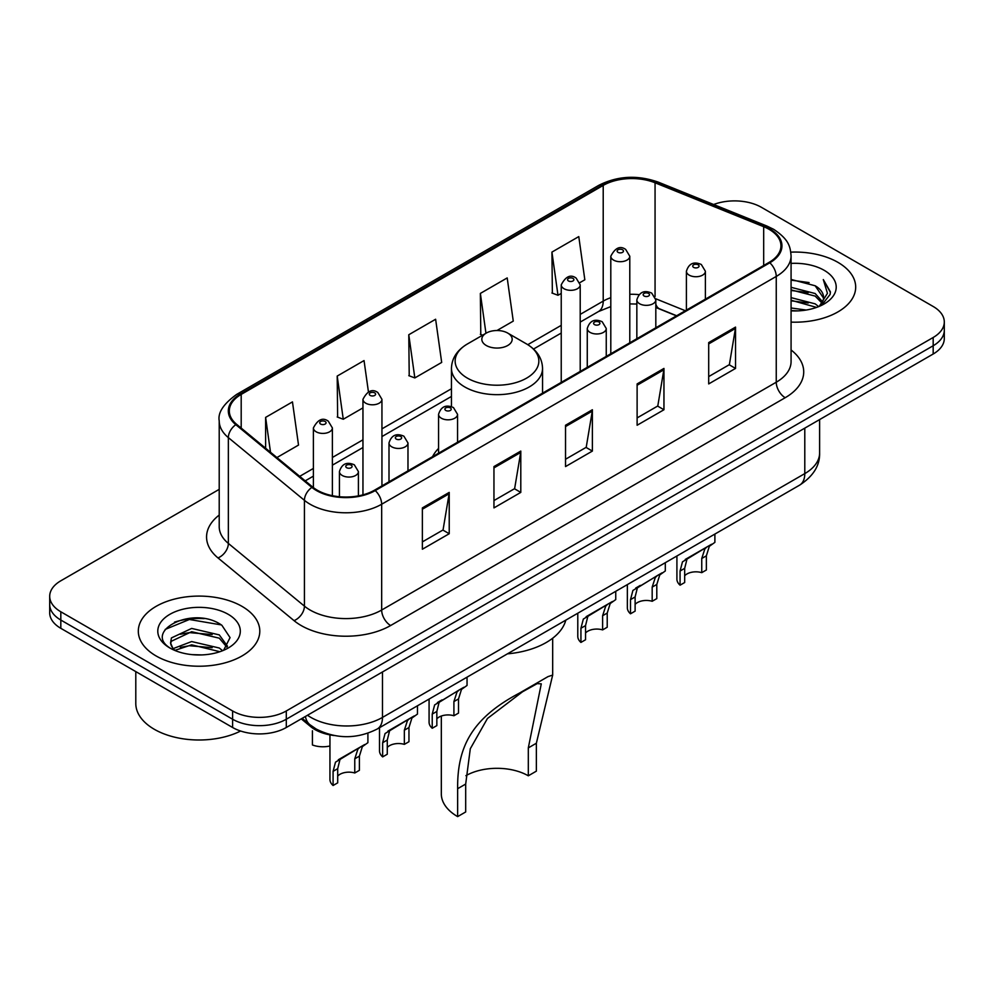 <?xml version="1.0" encoding="UTF-8"?>
<svg xmlns="http://www.w3.org/2000/svg" width="994" height="994" viewBox="0 0 994 994"><rect width="100%" height="100%" fill="white"/><g stroke="black" fill="none" stroke-linecap="round" stroke-linejoin="round"><path stroke-width="1.49" d="M438.565 448.406A67.058 38.716 0 0 0 432.564 456.656M676.467 315.843L656.959 307.954A50.619 29.224 0 0 0 655.816 307.506M334.245 735.535A37.958 21.918 180 0 1 310.687 726.626L301.257 718.861M204.118 618.616A50.619 29.224 0 0 0 174.497 622.132M219.214 489.346L60.82 580.794A37.958 21.918 0 0 0 49.7 596.288L49.7 612.813A37.958 21.918 0 0 0 60.82 628.32L232.608 727.496A37.958 21.918 0 0 0 286.297 727.496L933.18 354.013A37.958 21.918 0 0 0 944.3 338.519L944.3 330.257A37.958 21.918 0 0 1 933.18 345.75A37.958 21.918 0 0 0 944.3 330.257L944.3 321.994A37.958 21.918 0 0 0 933.18 306.487L761.392 207.311A37.958 21.918 0 0 0 713.642 204.515M49.7 596.288A37.958 21.918 0 0 0 60.82 611.782L232.608 710.959A37.958 21.918 0 0 0 286.297 710.959L286.297 719.234L933.18 345.75L286.297 719.234A37.958 21.918 0 0 1 232.608 719.234A37.958 21.918 0 0 0 286.297 719.234L286.297 727.496M60.82 611.782L60.82 620.045L232.608 719.234L60.82 620.045A37.958 21.918 0 0 1 49.7 604.551A37.958 21.918 0 0 0 60.82 620.045L60.82 628.32M837.892 262.329A60.733 35.063 0 0 0 790.814 252.141A60.733 35.063 0 0 1 837.892 262.329A60.733 35.063 0 0 1 855.685 287.117A60.733 35.063 0 0 0 837.892 262.329M242.002 606.365A60.733 35.063 0 0 0 175.814 598.761A60.733 35.063 0 0 0 138.315 631.153A60.733 35.063 0 0 0 156.108 655.953A60.733 35.063 0 0 0 222.296 663.557A60.733 35.063 0 0 0 259.794 631.153A60.733 35.063 0 0 0 242.002 606.365A60.733 35.063 0 0 0 175.814 598.761A60.733 35.063 0 0 0 138.315 631.153A60.733 35.063 0 0 0 156.108 655.953A60.733 35.063 0 0 0 222.296 663.557A60.733 35.063 0 0 0 259.794 631.153A60.733 35.063 0 0 0 242.002 606.365M769.083 229.316A40.493 23.371 180 0 1 780.949 245.841A40.493 23.371 180 0 1 769.083 262.379L374.514 490.179A40.493 23.371 180 0 1 312.712 487.06L236.659 424.351A40.493 23.371 180 0 1 229.328 410.944A40.493 23.371 180 0 1 241.194 394.407L603.209 185.406A40.493 23.371 180 0 1 655.058 182.784L763.678 226.694A40.493 23.371 180 0 1 769.083 229.316M769.803 228.906A41.499 23.968 0 0 0 764.262 226.222L655.642 182.312A41.499 23.968 0 0 0 602.488 184.996L240.473 393.997A41.499 23.968 0 0 0 235.827 424.686L311.88 487.395A41.499 23.968 0 0 0 375.223 490.589L769.803 262.789A41.499 23.968 0 0 0 769.803 228.906M422.375 507.897L422.375 549.222L449.226 533.728L449.226 492.403L422.375 507.897M422.375 541.892L443.051 529.964L449.114 493.782A10.126 5.84 -120 0 0 449.226 492.403M442.877 530.063L449.226 533.728M493.956 466.571L493.956 507.897L520.794 492.403L520.794 451.077L493.956 466.571M493.956 500.566L514.631 488.638L520.694 452.456A10.126 5.84 -120 0 0 520.794 451.077M514.445 488.737L520.794 492.403M708.697 342.595L708.697 383.92L735.535 368.426L735.535 327.101L708.697 342.595M708.697 376.589L729.372 364.661L735.423 328.48A10.126 5.84 -120 0 0 735.535 327.101M729.186 364.761L735.535 368.426M637.117 383.92L637.117 425.246L663.955 409.752L663.955 368.426L637.117 383.92M637.117 417.915L657.792 405.987L663.843 369.805A10.126 5.84 -120 0 0 663.955 368.426M657.606 406.086L663.955 409.752M565.536 425.246L565.536 466.571L592.374 451.077L592.374 409.752L565.536 425.246M565.536 459.24L586.212 447.312L592.275 411.131A10.126 5.84 -120 0 0 592.374 409.752M586.025 447.412L592.374 451.077M791.075 322.118A60.733 35.063 0 0 0 855.685 287.117A60.733 35.063 0 0 1 791.075 322.118M286.297 710.959L933.18 337.488A37.958 21.918 0 0 0 944.3 321.994M276.928 457.551L298.523 445.076L292.46 401.899L265.622 417.393L265.622 448.232M496.938 330.53L513.264 321.099L507.201 277.922L480.363 293.416L480.785 334.493M579.875 282.644L584.832 279.774L578.781 236.597L551.931 252.091L552.366 293.168M368.439 391.884L364.04 360.573L337.202 376.067L337.637 417.145M408.782 334.742L414.833 377.931L441.684 362.425L435.62 319.248L408.782 334.742L409.217 375.819M414.833 377.931L408.782 375.657M482.637 335.189L480.363 334.332M480.363 293.416L485.954 333.276M551.931 252.091L557.994 295.28L561.237 293.404M557.994 295.28L551.931 293.006M337.202 376.067L343.265 419.257L362.959 407.875M343.265 419.257L337.202 416.983M265.622 417.393L270.517 452.27M791.075 307.978L806.146 310.041M791.075 310.55L797.847 310.886M791.075 297.641L815.167 303.853L818.671 306.612M791.075 300.225L816.559 307.407M791.075 287.316L815.167 293.528L822.56 301.754M791.075 289.888L815.167 296.1L821.901 302.984M818.82 306.55A28.602 16.513 0 0 0 823.554 297.454A28.602 16.513 0 0 0 815.167 285.775L823.529 298.076M791.075 310.836A41.263 23.819 0 0 0 824.125 303.965A41.263 23.819 0 0 0 824.125 270.281A41.263 23.819 0 0 0 791.075 263.41M815.167 285.775L791.075 279.438M821.616 305.295L830.127 294.41L830.4 291.863L823.305 279.575L827.443 293.317L819.28 306.351M823.305 279.575L830.388 292.36M791.075 280.134L809.091 282.594M791.075 290.472L808.234 292.671M791.075 300.797L808.234 303.008M441.324 716.04L441.324 793.883A55.676 32.143 0 0 0 457.638 816.608L457.638 788.702C457.203 747.5 471.38 718.476 519.415 693.116L547.967 676.641L552.676 675.063L536.362 743.239L536.362 771.145L528.311 775.805A44.283 25.571 0 0 0 465.9 775.68M528.311 775.805L528.311 747.898L541.283 683.86L537.182 683.624L522.484 691.812L487.445 718.488L470.299 748.743L465.689 784.055L465.689 811.961L457.638 816.608M486.265 345.49A15.183 8.772 0 0 0 507.735 345.49A15.183 8.772 0 0 0 507.735 333.089L526.584 343.974A41.847 24.154 0 0 0 526.584 343.974A41.847 24.154 0 0 1 526.584 378.142A41.847 24.154 0 0 1 467.416 378.142A41.847 24.154 0 0 1 467.404 343.974C457.103 350.099 451.785 358.225 451.45 368.364A45.55 26.304 0 0 0 464.794 386.964A45.55 26.304 0 0 0 514.432 392.667A45.55 26.304 0 0 0 542.55 368.364C542.215 358.225 536.897 350.099 526.596 343.974L507.735 333.089A15.183 8.772 0 0 0 486.265 333.089A15.183 8.772 0 0 0 486.265 345.49M507.437 653.841A69.592 40.182 0 0 0 565.81 620.132M547.967 676.641L519.415 693.116L547.967 676.641M135.793 671.596L135.793 703.479A63.268 36.529 0 0 0 154.319 729.298A63.268 36.529 0 0 0 240.598 731.025M192.14 654.636L201.782 654.922M173.229 648.585L191.656 641.552L219.276 648.013L222.631 650.71M174.919 650.349L191.656 644.833L219.885 651.716M173.515 649.865L170.558 642.932A28.602 16.513 0 0 0 175.18 650.585M170.558 642.932L171.428 637.924L191.656 628.432L219.276 634.893L227.502 646.249M170.633 643.342L171.428 641.205L191.656 631.712L219.276 638.173L226.856 647.106M223.6 650.3L230.061 637.614L221.886 625.288C192.948 604.476 141.496 631.898 171.204 648.709L171.353 648.809M228.222 614.317A41.263 23.819 0 0 0 169.875 614.317A41.263 23.819 0 0 0 169.875 648.001A41.263 23.819 0 0 0 228.222 648.001A41.263 23.819 0 0 0 228.222 614.317M165.178 629.426L189.394 619.486L221.327 624.915M180.312 634.259L189.394 632.606L212.194 634.557M180.312 647.38L189.394 645.727L212.194 647.678M684.68 575.762A12.649 7.306 180 0 1 701.752 572.656L701.752 558.491L704.845 548.924L707.032 546.886L689.886 556.789L686.953 559.249L684.68 568.344L684.68 582.521L680.07 585.18A18.985 10.959 180 0 1 676.914 579.142L676.914 555.981M680.07 585.18L680.07 571.016L682.48 561.834L708.548 546.004M714.885 534.064L714.885 542.351L709.318 546.34L706.361 555.832L706.361 569.997L701.752 572.656M685.276 559.436L689.886 556.789L685.276 559.436M635.116 604.377A12.649 7.306 180 0 1 652.176 601.283L652.176 587.106L655.282 577.539L657.456 575.501L637.378 587.864L635.116 596.959L635.116 611.136L630.494 613.795A18.985 10.959 180 0 1 627.351 607.756L627.351 584.609M630.494 613.795L630.494 599.63L632.905 590.448L658.985 574.619M665.309 562.691L665.309 570.966L659.755 574.954L656.798 584.447L656.798 598.612L652.176 601.283M635.713 588.063L640.31 585.404L635.713 588.063M585.541 632.992A12.649 7.306 180 0 1 602.612 629.898L602.612 615.733L605.706 606.154L607.893 604.116L590.747 614.019L587.814 616.491L585.541 625.586L585.541 639.751L580.931 642.422A18.985 10.959 180 0 1 577.787 636.371L577.787 613.223M580.931 642.422L580.931 628.245L583.341 619.063L609.421 603.246M615.746 591.306L615.746 599.593L610.179 603.569L607.222 613.062L607.222 627.239L602.612 629.898M586.149 616.678L590.747 614.019L586.149 616.678M436.838 718.848A12.649 7.306 180 0 1 453.91 715.755L453.91 701.578L457.004 692.01L459.191 689.973L439.112 702.336L436.838 711.431L436.838 725.608L432.228 728.267A18.985 10.959 180 0 1 429.073 722.228L429.073 699.08M432.228 728.267L432.228 714.102L434.639 704.92L460.707 689.091M467.043 677.163L467.043 685.438L461.477 689.426L458.52 698.919L458.52 713.083L453.91 715.755M437.435 702.534L442.044 699.875L437.435 702.534M387.275 747.463A12.649 7.306 180 0 1 404.347 744.369L404.347 730.205L407.441 720.625L409.627 718.587L392.468 728.49L389.549 730.963L387.275 740.058L387.275 754.222L382.653 756.894A18.985 10.959 180 0 1 379.509 750.843L379.509 727.695M382.653 756.894L382.653 742.717L385.063 733.535L411.143 717.718M417.468 705.777L417.468 714.065L411.914 718.041L408.956 727.533L408.956 741.71L404.347 744.369M387.871 731.149L392.468 728.49L387.871 731.149M337.699 776.09A12.649 7.306 180 0 1 354.771 772.984L354.771 758.82L357.865 749.24L360.052 747.215L342.905 757.105L339.973 759.578L337.699 768.673L337.699 782.837L333.089 785.509A18.985 10.959 180 0 1 329.946 779.47L329.946 734.877M333.089 785.509L333.089 771.332L335.5 762.162L361.58 746.332M367.904 733.237L367.904 742.68L362.338 746.656L359.393 756.148L359.393 770.325L354.771 772.984M338.308 759.764L342.905 757.105L338.308 759.764M312.414 730.789L312.414 744.953A18.985 10.959 180 0 0 329.946 745.985M310.687 725.334L310.687 726.626M307.494 715.258A50.619 29.224 0 0 0 310.898 717.419A50.619 29.224 0 0 0 382.479 717.419L804.792 473.604A50.619 29.224 0 0 0 819.615 452.941C819.988 465.503 813.291 476.25 799.549 485.184L377.235 729.012A25.31 14.612 60 0 0 382.479 717.419L382.479 671.969M804.792 428.141L804.792 473.604A25.31 14.612 60 0 1 799.549 485.184M305.444 716.438A25.31 16.923 129.5 0 0 309.855 724.663L302.164 718.327M933.18 354.013L933.18 337.488M232.608 727.496L232.608 710.959M791.075 349.975A63.268 36.529 180 0 1 785.198 397.712L390.617 625.524A12.649 7.306 60 0 1 381.671 610.03L776.252 382.218A50.619 29.224 0 0 0 791.075 361.555L791.075 255.769A50.619 29.224 180 0 1 776.252 276.431A12.649 7.306 -120 0 0 769.803 262.789M390.617 625.524A63.268 36.529 180 0 1 301.145 625.524A63.268 36.529 180 0 1 294.05 620.641L217.997 557.932A63.268 36.529 180 0 1 219.214 515.066M310.091 610.03A50.619 29.224 0 0 0 381.671 610.03L381.671 504.231A50.619 29.224 180 0 1 304.425 500.33L228.359 437.621A50.619 29.224 180 0 1 219.214 420.86L219.214 526.658A50.619 29.224 0 0 0 228.359 543.42L304.425 606.129A50.619 29.224 0 0 0 310.091 610.03M791.075 255.769C790.255 247.071 789.447 239.827 773.63 229.303L766.97 226.073A12.649 5.927 112 0 0 764.262 226.222M766.97 226.073L658.351 182.163C637.39 174.758 617.498 175.826 598.674 185.393A12.649 7.306 60 0 1 602.488 184.996M240.473 393.997A12.649 7.306 -120 0 0 236.659 394.407C223.526 403.85 217.711 412.659 219.214 420.86M235.827 424.686A12.649 8.461 129.5 0 0 228.359 437.621L228.359 543.42A12.649 8.461 -50.5 0 1 217.997 557.932M658.351 182.163A12.649 5.927 112 0 0 655.642 182.312M311.88 487.395A12.649 8.461 129.5 0 0 304.425 500.33L304.425 606.129A12.649 8.461 -50.5 0 1 294.05 620.641M375.223 490.589A12.649 7.306 60 0 1 381.671 504.231L776.252 276.431L776.252 382.218A12.649 7.306 60 0 0 785.198 397.712M241.194 394.407L241.194 428.091M763.678 226.694L763.678 265.497M655.058 182.784L655.058 296.61M685.326 310.737L655.742 298.772M638.98 294.634A40.493 23.371 0 0 0 629.786 294.299M610.801 297.678A40.493 23.371 0 0 0 603.209 301.12L580.21 314.39M603.209 185.406L603.209 301.12A22.775 13.146 60 0 1 598.487 311.544L580.21 322.093M561.237 325.349L527.764 344.682M451.45 388.741L381.944 428.861M362.959 439.82L332.381 457.476M313.396 468.435L299.716 476.337M676.653 315.744L659.594 308.848A22.775 10.661 -68 0 1 655.816 304.114M565.536 426.563L592.275 411.131M637.117 385.237L663.843 369.805M708.697 343.912L735.423 328.48M493.956 467.888L520.694 452.456M422.375 509.214L449.114 493.782M465.689 784.055L457.638 788.702M536.362 743.239L528.311 747.898M689.19 275.139A9.493 5.479 180 0 1 686.407 271.263C688.83 263.472 693.8 261.211 701.304 264.491L705.392 271.263A9.493 5.479 180 0 1 699.527 276.32A9.493 5.479 180 0 1 689.19 275.139M698.136 264.802A3.168 1.826 0 0 0 693.663 264.802A3.168 1.826 0 0 0 693.663 267.386A3.168 1.826 0 0 0 698.136 267.386A3.168 1.826 0 0 0 698.136 264.802M707.032 546.886L711.629 544.227M701.752 558.491L706.361 555.832M680.07 571.016L684.68 568.344M639.614 303.754A9.493 5.479 180 0 1 636.843 299.877C639.266 292.087 644.224 289.838 651.729 293.106L655.816 299.877A9.493 5.479 180 0 1 649.964 304.934A9.493 5.479 180 0 1 639.614 303.754M648.573 293.416A3.168 1.826 0 0 0 644.1 293.416A3.168 1.826 0 0 0 644.1 296.001A3.168 1.826 0 0 0 648.573 296.001A3.168 1.826 0 0 0 648.573 293.416M657.456 575.501L662.066 572.842M652.176 587.106L656.798 584.447M630.494 599.63L635.116 596.959M590.051 332.369A9.493 5.479 180 0 1 587.268 328.492C589.703 320.714 594.66 318.453 602.165 321.721L606.253 328.492A9.493 5.479 180 0 1 600.388 333.562A9.493 5.479 180 0 1 590.051 332.369M598.997 322.044A3.168 1.826 0 0 0 594.524 322.044A3.168 1.826 0 0 0 594.524 324.616A3.168 1.826 0 0 0 598.997 324.616A3.168 1.826 0 0 0 598.997 322.044M607.893 604.116L612.49 601.469M602.612 615.733L607.222 613.062M580.931 628.245L585.541 625.586M441.348 418.226A9.493 5.479 180 0 1 438.565 414.349C440.988 406.558 445.958 404.309 453.463 407.577L457.551 414.349A9.493 5.479 180 0 1 451.686 419.406A9.493 5.479 180 0 1 441.348 418.226M450.294 407.888A3.168 1.826 0 0 0 445.821 407.888A3.168 1.826 0 0 0 445.821 410.472A3.168 1.826 0 0 0 450.294 410.472A3.168 1.826 0 0 0 450.294 407.888M459.191 689.973L463.788 687.314M453.91 701.578L458.52 698.919M432.228 714.102L436.838 711.431M391.785 446.84A9.493 5.479 180 0 1 389.002 442.964C391.425 435.186 396.395 432.924 403.887 436.192L407.975 442.964A9.493 5.479 180 0 1 402.123 448.033A9.493 5.479 180 0 1 391.785 446.84M400.731 436.515A3.168 1.826 0 0 0 396.258 436.515A3.168 1.826 0 0 0 396.258 439.087A3.168 1.826 0 0 0 400.731 439.087A3.168 1.826 0 0 0 400.731 436.515M409.627 718.587L414.225 715.941M404.347 730.205L408.956 727.533M382.653 742.717L387.275 740.058M342.209 475.455A9.493 5.479 180 0 1 339.426 471.591C341.861 463.8 346.819 461.539 354.324 464.819L358.412 471.591A9.493 5.479 180 0 1 352.559 476.648A9.493 5.479 180 0 1 342.209 475.455M351.155 465.13A3.168 1.826 0 0 0 346.682 465.13A3.168 1.826 0 0 0 346.682 467.714A3.168 1.826 0 0 0 351.155 467.714A3.168 1.826 0 0 0 351.155 465.13M360.052 747.215L364.649 744.556M354.771 758.82L359.393 756.148M333.089 771.332L337.699 768.673M629.786 342.806L629.786 256.228A9.493 5.479 180 0 1 623.921 261.285A9.493 5.479 180 0 1 613.584 260.105A9.493 5.479 180 0 1 610.801 256.228L610.801 353.765M618.057 252.352A3.168 1.826 0 0 0 622.53 252.352A3.168 1.826 0 0 0 622.53 249.767A3.168 1.826 0 0 0 618.057 249.767A3.168 1.826 0 0 0 618.057 252.352M580.21 371.421L580.21 284.843A9.493 5.479 180 0 1 574.358 289.913A9.493 5.479 180 0 1 564.02 288.72A9.493 5.479 180 0 1 561.237 284.843L561.237 382.379M568.493 280.967A3.168 1.826 0 0 0 572.966 280.967A3.168 1.826 0 0 0 572.966 278.395A3.168 1.826 0 0 0 568.493 278.395A3.168 1.826 0 0 0 568.493 280.967M381.944 485.892L381.944 399.315A9.493 5.479 180 0 1 376.08 404.384A9.493 5.479 180 0 1 365.742 403.191A9.493 5.479 180 0 1 362.959 399.315L362.959 494.85M370.215 395.438A3.168 1.826 0 0 0 374.688 395.438A3.168 1.826 0 0 0 374.688 392.866A3.168 1.826 0 0 0 370.215 392.866A3.168 1.826 0 0 0 370.215 395.438M332.381 495.695L332.381 427.929A9.493 5.479 180 0 1 326.517 432.999A9.493 5.479 180 0 1 316.179 431.806A9.493 5.479 180 0 1 313.396 427.929L313.396 487.607M320.652 424.065A3.168 1.826 0 0 0 325.125 424.065A3.168 1.826 0 0 0 325.125 421.481A3.168 1.826 0 0 0 320.652 421.481A3.168 1.826 0 0 0 320.652 424.065M377.235 729.012C356.871 739.238 336.506 739.238 316.142 729.012L309.855 724.663M819.615 452.941L819.615 419.58M598.674 185.393L236.659 394.407M659.594 308.848L655.816 307.469M636.843 304.04L629.786 303.915M610.801 306.599L598.487 311.544M561.237 333.052L533.529 349.043M451.45 396.432L381.944 436.565M362.959 447.524L332.381 465.18M313.396 476.138L305.208 480.872M552.676 675.063L552.676 638.223M542.55 393.164L542.55 368.364M451.45 406.708L451.45 368.364M486.265 333.089L467.404 343.974M686.407 310.103L686.407 271.263M705.392 299.157L705.392 271.263M636.843 338.73L636.843 299.877M655.816 327.772L655.816 299.877M587.268 367.345L587.268 328.492M606.253 356.386L606.253 328.492M438.565 453.202L438.565 414.349M457.551 442.243L457.551 414.349M389.002 481.817L389.002 442.964M407.975 470.858L407.975 442.964M339.426 496.727L339.426 471.591M358.412 495.882L358.412 471.591M629.786 256.228L625.698 249.457C620.194 245.481 615.224 247.742 610.801 256.228M580.21 284.843L576.122 278.072C570.618 274.095 565.661 276.357 561.237 284.843M381.944 399.315L377.857 392.543C372.352 388.567 367.382 390.828 362.959 399.315M332.381 427.929L328.281 421.17C322.777 417.194 317.819 419.443 313.396 427.929"/></g></svg>
